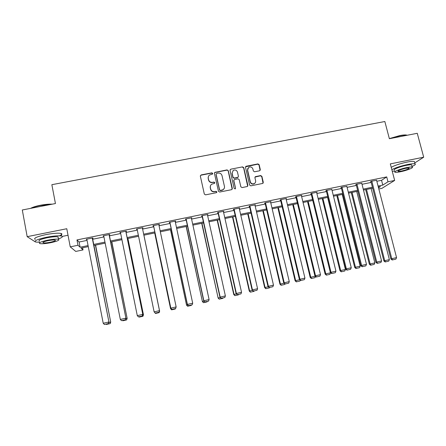 <?xml version="1.0" encoding="UTF-8"?>
<svg xmlns="http://www.w3.org/2000/svg" width="446" height="446" viewBox="0 0 446 446"><rect width="100%" height="100%" fill="white"/><g stroke="black" fill="none" stroke-linecap="round" stroke-linejoin="round"><path stroke-width="0.67" d="M212.731 173.399L211.872 172.847L201.135 174.927L200.343 176.12L204.318 194.06L205.556 194.857L216.321 192.711L216.873 191.875L216.009 191.317L214.621 191.596C212.614 191.791 211.298 190.938 210.668 189.043L210.334 187.549C210.094 186.166 210.54 185.057 211.666 184.22L214.504 183.351L214.799 182.62L213.935 182.063L212.547 182.336C210.545 182.525 209.23 181.678 208.605 179.788L208.271 178.3C208.037 176.962 208.455 175.875 209.525 175.038L212.458 174.113L212.731 173.399M212.658 173.884L211.789 173.093L201.074 175.172L200.326 175.785M216.784 192.393L215.925 191.535L214.621 191.596M214.721 183.122L213.851 182.297L212.547 182.336M259.555 170.801L260.313 169.625L259.154 164.691L257.939 163.905L245.919 166.313L245.512 167.339L249.609 185.057L250.836 185.848L262.828 183.406L263.291 182.336L261.886 176.343L260.67 175.557L255.357 176.661L254.917 177.714L255.608 180.691C255.826 181.918 255.419 182.871 254.387 183.546C252.447 184.293 251.087 183.691 250.301 181.745L247.597 170.088L248.706 167.322C250.669 166.486 252.068 167.066 252.899 169.051L253.35 170.991L254.566 171.777L259.555 170.801M376.837 181.271L381.559 180.312L386.715 176.911L387.987 181.801L394.654 180.435L381.921 188.346L378.827 188.981M82.61 247.781L83.028 249.922L75.748 251.421L70.239 246.85L66.777 228.731L27.178 236.664L22.3 209.982L55.443 203.549L51.859 184.689L384.842 121.518L389.369 138.712L417.261 133.298L423.7 157.198L390.311 163.888L394.654 180.435M70.239 246.85L77.989 245.261L80.107 247.218L88.074 245.584M386.715 176.911L76.957 239.931L77.989 245.261M228.28 170.69L227.053 169.898L214.827 172.362L214.431 173.377L218.445 191.25L219.677 192.048L231.552 189.684L232.333 188.491L228.28 170.69L226.953 170.149L215.134 172.44L214.426 172.976M230.805 169.168L242.557 166.888L243.772 167.679L247.87 185.402L247.413 186.473L242.066 187.593L240.84 186.802L239.184 179.582L237.958 178.79L234.267 179.587L233.838 180.636L235.555 188.162L235.237 188.909L234.156 188.441L230.03 170.35L230.805 169.168L242.557 166.888M414.747 162.935L423.7 157.198M27.178 236.664L35.284 241.866M76.957 239.931L79.098 242.016L87.059 240.394M92.701 239.24L103.94 236.949M109.465 235.822L120.688 233.531M126.101 232.427L137.307 230.142M142.608 229.06L153.753 226.785M159.055 225.704L170.049 223.463M175.378 222.376L186.222 220.162M191.579 219.07L202.278 216.89M207.658 215.786L218.205 213.634M223.619 212.53L234.022 210.412M239.457 209.302L249.715 207.206M255.179 206.097L265.292 204.028M270.778 202.913L280.757 200.873M286.271 199.752L296.105 197.745M301.641 196.614L311.341 194.634M316.9 193.503L326.472 191.551M332.047 190.409L341.485 188.485M347.088 187.342L356.393 185.447M362.013 184.298L371.189 182.425M92.539 238.409L93.08 238.298L92.785 237.941L86.279 239.268L86.898 239.558M109.298 234.992L109.833 234.886L109.61 234.512L103.154 235.828L103.773 236.118M125.934 231.602L126.463 231.496L126.313 231.112L119.902 232.416L120.52 232.706M142.436 228.24L142.965 228.129L142.882 227.733L136.521 229.032L136.632 229.422L137.134 229.322M158.882 224.884L159.339 224.795L159.322 224.388L153.011 225.67L153.056 226.072L153.58 225.966M175.206 221.562L175.64 221.06L169.38 222.337L169.357 222.755L169.876 222.649M191.406 218.256L191.836 217.76L185.625 219.025L185.53 219.454L186.049 219.348M207.479 214.983L207.908 214.487L201.743 215.741L201.586 216.182L202.099 216.076M223.44 211.727L223.859 211.237L217.737 212.486L217.52 212.937L218.027 212.831M239.273 208.499L239.692 208.014L233.615 209.252L233.336 209.715L233.838 209.609M254.995 205.299L255.407 204.809L249.375 206.041L249.03 206.515L249.531 206.409M270.588 202.105L271.001 201.631L265.019 202.852L264.612 203.337L265.108 203.237M286.064 198.905L286.483 198.481L280.545 199.691L280.077 200.187L280.567 200.087M301.429 195.738L301.853 195.348L295.954 196.552L295.43 197.054L295.915 196.954M316.682 192.605L317.106 192.243L311.252 193.436L310.667 193.949L311.152 193.848M331.824 189.494L326.433 190.342L325.792 190.866L326.277 190.771M346.854 186.411L341.508 187.27L340.811 187.805L341.29 187.71M361.773 183.356L356.471 184.22L355.718 184.767L356.192 184.672M376.586 180.323L371.328 181.193L370.52 181.751L370.988 181.656M208.126 177.737L208.26 178.344M210.183 186.969L210.322 187.588M62.306 236.408L68.021 235.254M378.069 186.06L382.796 185.09L387.987 181.801M93.721 244.425L104.966 242.117M110.496 240.979L121.725 238.677M127.143 237.562L138.36 235.265M143.668 234.172L154.818 231.881M160.125 230.794L171.13 228.536M176.465 227.443L187.32 225.213M192.678 224.115L203.382 221.918M208.773 220.809L219.326 218.64M224.739 217.531L235.154 215.396M240.595 214.281L250.858 212.173M256.322 211.047L266.452 208.973M271.937 207.842L281.922 205.796M287.441 204.664L297.287 202.64M302.823 201.503L312.535 199.513M318.093 198.37L327.671 196.407M333.251 195.259L342.695 193.319M348.304 192.17L357.614 190.258M363.239 189.104L372.421 187.22M88.275 246.616L81.061 248.099L83.028 249.922M378.52 187.799L380.455 186.573L378.314 187.013M372.666 188.173L363.484 190.063M357.854 191.217L348.543 193.129M342.935 194.283L333.491 196.223M327.91 197.372L318.332 199.34M312.769 200.483L303.057 202.478M297.521 203.616L287.67 205.639M282.156 206.771L272.171 208.828M266.68 209.955L256.55 212.034M251.087 213.16L240.818 215.267M235.376 216.388L224.962 218.529M219.549 219.638L208.99 221.807M203.605 222.916L192.895 225.119M187.537 226.217L176.683 228.447M171.348 229.545L160.337 231.809M155.03 232.896L143.874 235.193M138.567 236.28L127.355 238.588M121.931 239.703L110.703 242.011M105.172 243.142L93.922 245.456M79.098 242.016L80.107 247.218M381.559 180.312L382.796 185.09M86.596 239.619L86.518 239.218M103.405 236.196L103.327 235.795M120.08 232.795L120.002 232.394M136.632 229.422L136.548 229.027M159.339 224.795L159.255 224.399M175.59 221.484L175.507 221.088M191.719 218.194L191.635 217.804M207.73 214.933L207.641 214.543M223.619 211.694L223.53 211.304M239.385 208.477L239.296 208.092M255.04 205.288L254.95 204.904M208.299 176.811L208.271 178.3M212.469 182.565C210.467 182.76 209.157 181.912 208.533 180.028L208.198 178.539M210.389 185.943L210.334 187.549M214.537 191.808C212.53 192.009 211.22 191.156 210.59 189.266L210.256 187.772M232.188 189.266L228.174 170.935M216.633 173.366L216.087 174.191L219.61 189.873L220.475 190.431L223.028 189.712C224.215 188.881 224.689 187.749 224.438 186.322L222.019 175.618C221.394 173.739 220.084 172.892 218.094 173.081L216.633 173.366M224.193 188.429L222.933 189.929L221.84 190.358L220.38 190.648L219.521 190.091L216.003 174.436M247.675 186.244L243.644 167.93L242.429 167.144M233.86 180.1L233.721 180.864L235.555 188.162M235.427 188.747L235.438 188.379M237.467 172.111C236.625 170.099 235.209 169.525 233.219 170.4L232.132 173.154L233.068 177.274L234.295 178.065L237.986 177.274L238.415 176.226L237.467 172.111M233.107 170.651L232.132 173.154M238.264 177.006L237.523 177.647L234.183 178.3L232.957 177.514L232.02 173.399M230.694 169.419L230.041 169.87M247.775 168.382L247.597 170.088M255.184 182.832L254.242 183.774C252.308 184.516 250.942 183.914 250.156 181.974L247.463 170.333M263.051 183.234L261.73 176.577L260.514 175.796L254.967 177.101M260.102 170.483L259.003 164.948L257.788 164.161L245.54 166.804M95.388 245.155L110.725 322.101L95.589 245.116M108.774 322.48L110.508 322.096L110.045 323.64L106.332 324.471L110.045 323.64M106.014 324.142L106.332 324.471M110.134 323.64L110.725 322.101M92.244 238.053L108.947 322.034L92.461 238.008M86.819 239.156L103.221 323.255L108.718 322.023L108.239 323.618L104.397 324.482L108.239 323.618M108.947 322.034L108.333 323.623M104.397 324.482L103.221 323.255M30.607 208.371C32.614 207.2 35.886 206.163 40.419 205.255C44.996 204.396 48.948 204.034 52.266 204.168M51.284 204.357L40.413 205.506C36.421 206.297 33.333 207.217 31.159 208.265M58.415 238.9C62.189 237.584 63.26 236.636 61.62 236.057C58.744 235.494 53.654 235.901 46.345 237.278C37.213 239.324 33.673 240.912 35.73 242.033L39.594 242.273M59.429 235.8C61.994 234.73 62.557 233.949 61.13 233.464C58.248 232.873 53.158 233.264 45.854 234.629C36.723 236.675 33.188 238.281 35.251 239.435M39.393 241.208C37.927 240.4 40.469 239.257 47.031 237.785C52.282 236.793 55.951 236.503 58.036 236.904L58.214 237.841M47.482 240.21C40.921 241.682 38.373 242.808 39.839 243.594C41.991 243.973 45.67 243.667 50.877 242.669C57.367 241.219 59.903 240.093 58.487 239.29C56.408 238.905 52.739 239.212 47.482 240.21M50.287 242.239C54.479 241.308 56.112 240.578 55.198 240.065C53.849 239.82 51.485 240.015 48.101 240.656C43.881 241.604 42.242 242.329 43.178 242.836C44.561 243.081 46.93 242.886 50.287 242.239M389.341 138.611L399.85 135.562C402.822 134.999 404.996 134.82 406.367 135.026L407.126 135.266M407.047 135.283L406.713 135.21C405.308 134.999 403.084 135.183 400.034 135.762L390.055 138.578M412.043 166.425C415.003 165.131 415.984 164.273 414.992 163.855C413.866 163.543 411.424 163.76 407.672 164.496C400.631 166.035 395.351 167.757 391.828 169.67M392.24 171.242L394.749 171.08M414.574 162.277L414.362 161.485C413.23 161.162 410.788 161.368 407.036 162.104C400.001 163.643 394.727 165.377 391.214 167.311M394.493 170.11C392.402 169.642 399.884 166.614 406.356 165.355C409.06 164.825 410.816 164.669 411.63 164.892L411.781 165.449M406.936 167.551C400.463 168.811 392.971 171.81 395.056 172.262C395.892 172.474 397.659 172.312 400.363 171.771C406.663 170.545 414.256 167.557 412.21 167.066C411.402 166.854 409.64 167.016 406.936 167.551M401.506 171.041C406.752 169.787 409.3 168.772 409.144 168.003L405.743 168.315C400.447 169.586 397.893 170.601 398.088 171.353L401.506 171.041M111.678 241.804L127.155 318.422L111.818 241.777M125.772 318.678L127.004 318.399L126.53 319.938L122.845 320.769L126.53 319.938M122.533 320.44L122.845 320.769M126.592 319.949L127.155 318.422M127.851 238.482L143.456 314.77L127.918 238.471M142.631 314.898L143.372 314.731L142.887 316.27L139.23 317.095L142.887 316.27M138.929 316.76L139.23 317.095M142.921 316.286L143.456 314.77M109.075 234.624L125.934 318.232L109.22 234.59M103.695 235.717L120.325 319.425L125.778 318.204L125.287 319.799L121.474 320.652L125.287 319.799M125.934 318.232L125.354 319.804M121.474 320.652L120.325 319.425M125.778 231.218L142.787 314.458L125.85 231.206M120.437 232.305L137.29 315.629L142.703 314.419L142.202 316.008L138.422 316.855L142.202 316.008M142.787 314.458L142.241 316.019M138.422 316.855L137.29 315.629M155.503 313.46L159.127 312.629L155.503 313.46L154.411 312.178M143.902 235.187L159.635 311.146L143.907 235.187M155.492 313.443L154.472 312.25M159.367 311.152L159.127 312.629M159.133 312.646L159.635 311.146M154.701 232.968L170.562 308.699L154.74 232.957M171.632 309.825L175.239 309.017L171.632 309.825L170.589 308.638L171.113 308.52M171.621 309.847L170.562 308.699M175.378 308.587L175.239 309.017M170.489 229.723L186.534 305.12L170.595 229.701M187.655 306.229L191.228 305.426L187.655 306.229L186.629 305.047L187.621 304.824M187.615 306.263L186.534 305.12M191.373 305.003L191.228 305.426M142.352 227.845L159.512 310.711L142.358 227.845M137.05 228.921L154.126 311.86L155.23 313.086L154.126 311.86L159.495 310.656L158.988 312.245L155.247 313.103L158.993 312.261L159.512 310.711M158.798 224.494L176.159 306.926L170.835 308.119L171.9 309.368L175.635 308.509L171.911 309.346L170.835 308.119L153.541 225.565M153.496 225.57L170.801 308.186M175.635 308.509L176.159 306.926M175.122 221.166L192.694 303.224L187.409 304.406L188.424 305.666L192.159 304.808L188.424 305.666M169.792 222.253L187.309 304.49M169.904 222.231L187.409 304.406L188.463 305.633M192.159 304.808L192.694 303.224M186.16 226.501L202.395 301.568L186.328 226.468M203.554 302.667L207.106 301.87L203.554 302.667L202.551 301.479L204.006 301.156M203.488 302.7L202.395 301.568M207.251 301.446L207.106 301.87M191.317 217.865L209.102 299.55L203.688 300.821L204.82 301.987L208.555 301.128L204.82 301.987M185.965 218.958L203.688 300.821M186.144 218.925L203.855 300.727L204.887 301.953M208.555 301.128L209.102 299.55M201.72 223.301L218.133 298.045L201.949 223.256M219.337 299.127L222.861 298.335L219.337 299.127L218.356 297.939L220.268 297.51M219.242 299.166L218.133 298.045M223.006 297.911L222.861 298.335M207.396 214.593L225.381 295.91L219.945 297.187L221.093 298.341L224.829 297.482L221.093 298.341M202.01 215.691L219.945 297.187M202.255 215.641L220.179 297.075L221.188 298.296M224.829 297.482L225.381 295.91M217.169 220.129L233.76 294.544L234.038 294.427L217.458 220.068M234.997 295.614L238.499 294.828L234.997 295.614L234.038 294.427L236.402 293.897M234.886 295.659L233.76 294.544M238.649 294.405L238.499 294.828M223.351 211.343L241.537 292.292L236.073 293.574L237.239 294.722L240.974 293.864L237.239 294.722M217.943 212.441L236.073 293.574M218.25 212.38L236.374 293.446L237.361 294.672M240.974 293.864L241.537 292.292M232.5 216.979L249.269 291.071L249.609 290.943L232.851 216.907M250.546 292.124L254.019 291.344L250.546 292.124L249.609 290.943L252.414 290.313M250.412 292.175L249.269 291.071M254.175 290.926L254.019 291.344M239.184 208.115L257.571 288.701L252.079 289.989L253.261 291.127L256.996 290.274L253.261 291.127M233.749 209.224L252.079 289.989M234.122 209.146L252.447 289.85L253.412 291.076M256.996 290.274L257.571 288.701M247.725 213.851L264.662 287.625L265.063 287.48L248.132 213.768M265.983 288.662L269.429 287.887L265.983 288.662L265.063 287.48L268.308 286.756M265.822 288.718L264.662 287.625M269.59 287.469L269.429 287.887M254.906 204.915L273.482 285.139L267.968 286.432L269.167 287.564L272.896 286.706L269.167 287.564M249.442 206.024L267.968 286.432M249.877 205.935L268.397 286.282L269.339 287.503M272.896 286.706L273.482 285.139M262.833 210.746L279.949 284.202L280.406 284.046L263.302 210.646M281.303 285.228L284.726 284.459L281.303 285.228L280.406 284.046L284.08 283.221M281.119 285.289L279.949 284.202M284.905 283.985L284.726 284.459M270.505 201.737L289.27 281.604L283.734 282.903L284.949 284.024L288.679 283.165L284.949 284.024M265.019 202.852L283.734 282.903M265.515 202.752L284.225 282.736L285.145 283.957M288.679 283.165L289.27 281.604M277.841 207.663L295.118 280.802L295.637 280.634L278.365 207.552M296.518 281.816L299.913 281.052L296.518 281.816L295.637 280.634L299.729 279.714M296.306 281.883L295.118 280.802M300.247 280.183L299.913 281.052M285.986 198.582L304.941 278.098L299.383 279.402L300.615 280.512L304.339 279.659L300.615 280.512M280.489 199.747L299.383 279.402M281.036 199.591L299.935 279.218L300.838 280.445M304.339 279.659L304.941 278.098M292.738 204.597L310.182 277.429L310.756 277.245L293.317 204.48M311.615 278.427L314.988 277.674L311.615 278.427L310.756 277.245L315.266 276.236M311.38 278.499L310.182 277.429M315.478 276.425L314.988 277.674M301.357 195.448L320.496 274.619L314.915 275.923L316.158 277.027L319.882 276.169L316.158 277.027M295.843 196.653L314.915 275.923M296.445 196.452L315.523 275.728L316.409 276.949M319.882 276.169L320.496 274.619M307.528 201.559L325.134 274.078L325.764 273.883L308.169 201.43M330.508 272.629L329.951 274.318L326.349 275.143L329.951 274.318M326.606 275.065L325.764 273.883L330.553 272.813M326.349 275.143L325.134 274.078M316.615 192.343L335.938 271.162L330.33 272.473L331.59 273.565L335.314 272.712L331.59 273.565M311.085 193.581L330.33 272.473M311.737 193.335L330.999 272.266L331.863 273.487M335.314 272.712L335.938 271.162M322.218 198.542L339.98 270.755L340.666 270.549L322.91 198.398M327.609 197.433L345.416 269.484L344.808 270.984L341.207 271.809L344.808 270.984M341.485 271.731L340.666 270.549L345.416 269.484M341.207 271.809L339.98 270.755M331.763 189.255L351.258 267.734L345.628 269.05L346.904 270.137L350.628 269.278L346.904 270.137M326.216 190.52L345.628 269.05M326.918 190.241L346.358 268.827L347.2 270.047M350.628 269.278L351.258 267.734M336.797 195.543L354.715 267.455L355.456 267.238L337.544 195.393M342.216 194.434L360.178 266.178L359.56 267.672L355.964 268.503L359.56 267.672M356.259 268.414L355.456 267.238L360.178 266.178M355.964 268.503L354.715 267.455M346.798 186.194L366.467 264.327L360.814 265.649L362.107 266.725L365.826 265.872L362.107 266.725M341.235 187.482L360.814 265.649M341.987 187.169L361.606 265.415L362.425 266.636M365.826 265.872L366.467 264.327M351.281 192.566L369.349 264.177L370.147 263.948L352.078 192.404M356.716 191.451L374.83 262.895L374.205 264.389L370.609 265.214L374.205 264.389M370.927 265.125L370.147 263.948L374.83 262.895M370.609 265.214L369.349 264.177M361.723 183.15L381.564 260.949L375.889 262.276L377.199 263.341L380.912 262.488L377.199 263.341M356.142 184.46L375.889 262.276M356.951 184.126L376.736 262.025L377.539 263.246M380.912 262.488L381.564 260.949M365.659 189.611L383.878 260.921L384.725 260.681L366.512 189.439M371.111 188.491L389.38 259.639L388.745 261.127L385.154 261.953L388.745 261.127M385.495 261.858L384.725 260.681L389.38 259.639M385.154 261.953L383.878 260.921M376.541 180.134L396.55 257.593L390.858 258.925L392.179 259.985L395.892 259.132L392.179 259.985M370.938 181.461L390.858 258.925M371.802 181.098L391.761 258.663L392.541 259.884M395.892 259.132L396.55 257.593M43.067 242.245L43.178 242.836M58.036 236.904L58.487 239.29M61.62 236.057L61.13 233.464M397.999 170.996L398.088 171.353M411.63 164.892L412.21 167.066M414.992 163.855L414.362 161.485M406.367 135.026L406.713 135.21"/></g></svg>
